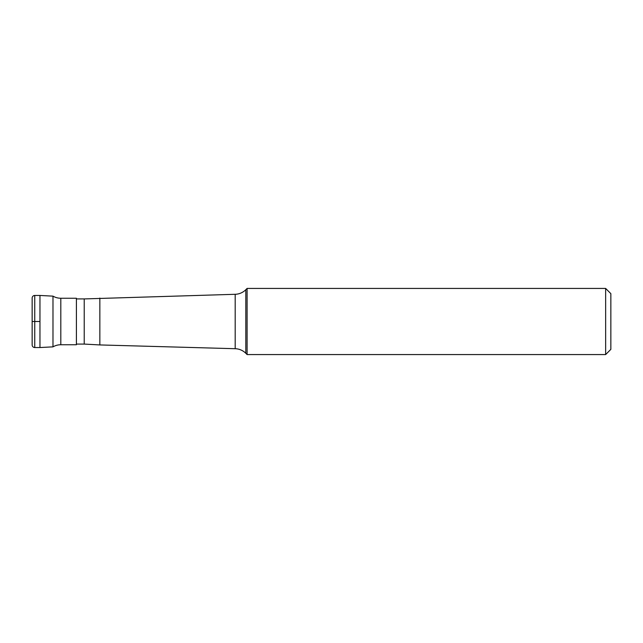 <?xml version="1.0" encoding="UTF-8"?>
<svg xmlns="http://www.w3.org/2000/svg" width="643" height="643" viewBox="0 0 643 643"><rect width="100%" height="100%" fill="white"/><g stroke="black" fill="none" stroke-linecap="round" stroke-linejoin="round"><path stroke-width="0.96" d="M39.962 347.541L34.754 347.541L34.754 295.459L39.962 295.459L39.962 347.541L39.962 295.459L52.983 296.142L52.983 346.858L39.962 347.541M34.754 347.541A2.604 2.604 0 0 1 32.15 344.937L32.15 298.063A2.604 2.604 0 0 1 34.754 295.459M52.983 346.858A15.625 15.625 0 0 1 60.812 344.752L60.812 298.248A15.625 15.625 0 0 1 52.983 296.142M60.812 344.752L76.413 344.752L76.413 298.248L60.812 298.248M76.413 298.923L84.225 298.923L84.225 344.077L76.413 344.077M605.642 354.566L610.85 349.358L610.85 293.642L605.642 288.434L605.642 354.566L247.097 354.566L247.097 288.434L245.803 289.728A15.625 15.625 0 0 1 235.193 294.293L84.225 298.923M99.85 298.063L99.85 344.937L84.225 344.077M247.097 354.566L245.803 353.272A15.625 15.625 0 0 0 235.193 348.707L99.85 344.937M605.642 288.434L247.097 288.434M39.962 321.5L32.15 321.5M235.193 294.293L235.193 348.707M245.803 353.272L245.803 289.728"/></g></svg>
